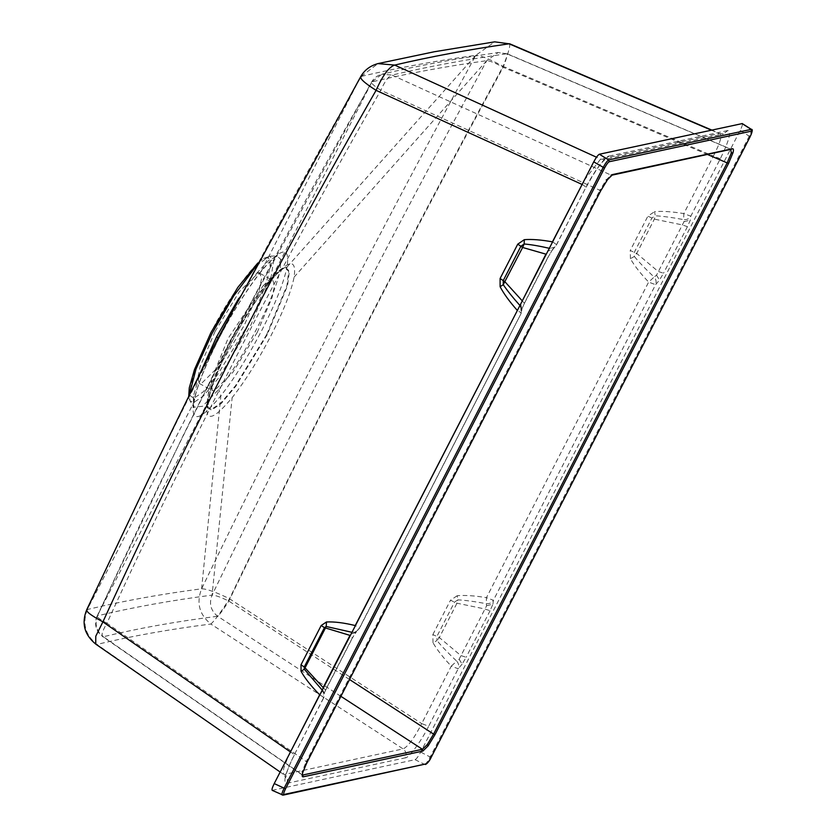 <?xml version="1.0" encoding="UTF-8"?>
<svg xmlns="http://www.w3.org/2000/svg" width="837" height="837" viewBox="0 0 837 837"><rect width="100%" height="100%" fill="white"/><g stroke="black" fill="none" stroke-linecap="round" stroke-linejoin="round"><path stroke-width="0.63" stroke-dasharray="4.18 3.14" d="M486.266 603.676L486.642 605.747L459.147 659.242L456.72 661.157C448.266 653.174 441.674 646.3 436.977 640.556L439.331 637.532L456.981 603.195L457.891 599.857C465.341 600.265 474.799 601.541 486.266 603.676C489.342 604.011 491.717 602.881 493.411 600.275L486.454 597.66L486.266 603.676M459.147 659.242L462.108 664.139L466.125 657.307L460.758 655.497L439.331 637.532L436.883 636.455L454.533 602.117L457.891 599.857L457.201 595.714C465.006 595.065 474.757 595.714 486.454 597.66L648.644 282.079L654.105 277.089C645.651 269.106 639.06 262.232 634.362 256.478L636.716 253.465L654.367 219.127L655.266 215.789C662.726 216.197 672.184 217.474 683.651 219.608L684.028 221.669L656.532 275.174L654.105 277.089C656.135 279.453 656.637 281.996 655.591 284.695L648.644 282.079C640.41 273.396 634.331 265.601 630.407 258.696L634.362 256.478L634.268 252.387L651.918 218.049L655.266 215.789L654.586 211.646C662.391 210.997 672.142 211.646 683.839 213.581L713.375 156.111L503.121 66.353C407.546 241.516 316.344 418.981 229.505 598.758C220.612 612.59 214.408 621.012 210.872 624.036C199.279 614.609 196.193 602.86 201.602 588.798C288.681 408.655 380.071 230.824 475.761 55.336L494.698 41.85M711.335 130.153L719.318 133.564L723.314 133.983L727.761 130.541C731.58 131.399 729.1 140.794 720.333 158.727L690.797 216.197C689.102 218.813 686.727 219.943 683.651 219.608L683.839 213.581L690.797 216.197L690.316 220.089L687.449 226.67L682.082 224.86L654.367 219.127L647.88 216.166L654.586 211.646M656.532 275.174L659.493 280.071L663.511 273.239L658.144 271.429L636.716 253.465L630.24 250.504L647.88 216.166M350.766 634.634L351.728 632.259C353.078 631.694 354.25 629.466 355.244 625.563C358.351 627.394 359.617 628.493 359.031 628.859L521.022 313.645C522.414 310.862 522.162 308.278 520.269 305.882L521.472 302.481M351.969 632.301L354.867 632.228L359.219 628.744L354.825 632.238L356.698 631.349L352.565 637.721L355.16 633.316M323.155 687.616L325.53 690.075L352.377 637.846L350.002 635.388M322.235 690.148L323.971 693.925L323.375 695.013L325.729 689.96L323.971 693.925L322.758 689.615L322.109 689.897L316.972 684.289L322.109 689.897C322.988 690.253 322.172 691.875 319.671 694.773C322.789 696.614 324.045 697.713 323.448 698.079C324.777 695.055 324.327 692.335 322.109 689.897L322.988 688.694M552.441 241.851C555.381 243.577 556.678 244.666 556.333 245.115L554.533 247.302L549.804 248.401L552.441 241.851M547.063 252.68L548.371 250.859L552.326 249.771L552.096 250.378L556.333 245.115M581.977 184.381C585.094 186.222 586.36 187.321 585.764 187.676L556.228 245.147L552.326 249.771L548.497 256.488L552.096 250.378M521.995 300.724L524.37 303.172L548.308 256.603L545.933 254.155M520.876 304.365L521.775 309.868L519.923 305.505M340.9 696.332L217.641 616.262C210.683 610.602 208.831 603.55 212.075 595.117C299.311 414.608 390.869 236.452 486.757 60.651L498.12 52.564L506.741 53.746C507.871 53.85 506.678 58.36 503.173 67.274C407.357 242.866 315.905 420.812 228.815 601.092C223.489 609.399 219.765 614.452 217.641 616.262C177.005 621.378 138.911 628.21 103.349 636.748L302.722 775.031L302.22 771.442L306.29 761.503L307.043 762.162M707.683 154.573L503.173 67.274C495.201 62.932 489.729 60.724 486.757 60.651C445.744 66.416 407.483 73.489 371.952 81.88C370.582 82.821 373.543 85.615 380.814 90.26L599.857 190.281L606.229 179.913L611.041 175.111L611.837 175.195M86.609 609.974L87.31 609.524C170.654 427.341 261.991 249.625 361.302 76.387C396.759 68.006 434.916 60.986 475.761 55.336L287.039 267.013C290.209 245.796 281.692 247.072 261.479 270.832L360.601 76.847M215.004 331.567L200.221 366.24L197.731 378.219L199.332 383.44L201.278 383.628L219.943 365.235L244.299 325.269L259.083 290.596L261.573 278.627L259.972 273.396L258.026 273.207L239.361 291.611L215.004 331.567M257.231 332.394L232.885 372.36L214.22 390.764L212.274 390.576L211.562 379.297L227.946 338.703L262.996 285.951L270.968 280.343L272.904 280.531L274.505 285.752L272.025 297.731L257.231 332.394M207.356 402.984C204.72 422.413 212.975 420.645 232.131 397.68C245.199 381.044 258.152 360.381 270.968 335.689C283.502 311.05 291.213 291.517 294.122 277.068C296.748 257.66 288.472 259.439 269.315 282.425C256.258 299.06 243.316 319.713 230.499 344.394C217.986 369.002 210.265 388.535 207.356 402.984L97.134 616.063L182.508 436.893L227.957 345.158L371.534 82.152C373.888 78.071 377.351 75.424 381.913 74.211L371.534 82.152M272.192 790.337L415.079 759.672C416.47 758.971 418.333 756.439 420.687 752.065L740.211 130.331C742.325 126.021 742.911 123.761 742 123.552M556.417 245.032L585.764 187.676C593.035 172.914 605.8 155.609 609.054 156.08L604.607 159.522L600.61 159.103L596.499 157.22M520.269 305.882L517.245 310.349C520.363 312.18 521.618 313.279 521.022 313.645L359.219 628.744M238.765 298.359L256.478 273.5L260.862 271.899L261.479 270.832C247.177 288.828 232.853 311.552 218.52 339.016C204.657 366.439 196.266 387.887 193.368 403.371L87.31 609.524C122.809 601.05 160.913 594.134 201.602 588.798C206.613 588.798 215.915 592.115 229.505 598.758L421.712 723.618C414.169 738.318 407.954 746.74 403.089 748.895C406.05 751.302 406.813 754.283 405.38 757.83L286.672 783.369C282.854 782.522 285.323 773.126 294.101 755.183L323.647 697.953L323.375 695.013M323.448 698.079L294.101 755.183C294.697 754.828 293.442 753.729 290.324 751.888M433.022 642.764L432.855 634.572L436.883 636.455L436.977 640.556L433.022 642.764C436.945 649.669 443.024 657.463 451.258 666.147L456.72 661.157C458.749 663.532 459.251 666.064 458.205 668.763L451.258 666.147L421.712 723.618L428.67 726.234C421.398 740.996 408.634 758.312 405.38 757.83M720.333 158.727L713.375 156.111C720.688 141.882 722.666 134.37 719.318 133.564L711.774 130.059M286.672 783.369C288.106 779.822 287.342 776.841 284.371 774.434L403.089 748.895L210.872 624.036C170.371 629.142 132.403 635.942 96.956 644.438L95.732 644.103M509.063 43.806C510.957 43.995 508.969 51.507 503.121 66.353C489.833 59.124 480.71 55.451 475.761 55.336M584.31 180.206L600.61 159.103L719.318 133.564M87.31 609.524C82.099 623.502 85.322 635.137 96.956 644.438L283.523 774.361L283.68 768.533L288.336 756.104M506.741 53.746L498.12 52.564C456.95 58.464 418.238 65.673 381.975 74.19L391.998 75.089C427.466 66.74 465.707 59.626 506.741 53.746L731.35 149.488M269.315 282.425L371.952 81.88C272.527 255.411 181.064 433.388 97.563 615.791C96.234 616.639 99.362 619.108 106.916 623.22C190.355 441.089 281.661 263.435 380.814 90.26C384.832 81.252 388.556 76.188 391.988 75.089L611.041 175.111L730.732 149.363M97.134 616.063L96.422 617.842C94.34 625.448 96.401 631.684 102.606 636.538L103.349 636.748C96.36 631.161 94.435 624.182 97.563 615.791C133.156 607.275 171.334 600.38 212.075 595.117L232.131 397.68M103.349 636.748C100.9 635.911 102.093 631.401 106.916 623.22L306.29 761.503L599.857 190.281L600.61 190.941M302.377 775.041L102.606 636.538M201.602 588.798L220.863 395.775C234.831 377.843 248.599 355.788 262.18 329.621C275.478 303.507 283.764 282.634 287.039 267.013L280.175 269.964C277.141 284.465 269.451 303.821 257.116 328.041C244.519 352.314 231.744 372.779 218.792 389.414L202.554 406.29L193.703 407.211L193.274 396.476L200.273 372.988M193.274 396.476L194.247 401.059L193.368 403.382C191.129 423.281 200.305 420.749 220.863 395.775L218.792 389.414M486.757 60.651L294.122 277.068M751.071 129.306C752.024 129.536 751.427 131.796 749.282 136.086L430.281 756.805C427.958 761.189 426.096 763.721 424.673 764.411L282.079 795.035M720.155 133.638L723.314 133.983L605.371 159.26C600.799 162.755 594.333 172.181 585.952 187.561M548.371 250.859L549.323 248.286M521.503 309.763L524.569 303.057L521.503 309.763L521.022 313.645M322.402 690.002L322.402 690.002C324.536 692.377 324.944 695.034 323.647 697.953M486.642 605.747L492.93 604.157L490.063 610.738L484.696 608.928L456.981 603.195L450.494 600.244L457.201 595.714M256.132 266.093L268.939 256.321L269.828 256.206L273.573 260.903L271.272 276.158L250.776 325.216L218.551 378.094L203.621 395.775L193.849 402.44L190.072 400.965L189.152 395.472M189.403 394.97L193.703 398.37L203.056 391.988L217.358 375.06L248.212 324.432C266.825 289.644 276.388 253.37 265.601 258.466C258.026 257.315 228.051 297.982 211.091 332.415L194.927 368.719L189.256 393.861M492.93 604.157L493.411 600.275L655.591 284.695L659.493 280.071M684.028 221.669L690.316 220.089M351.435 633.808L355.39 632.72L359.031 628.859M256.478 273.5L268.604 260.569L277.047 255.944L280.74 259.428L280.175 269.964M302.596 772.896L302.22 771.442M607.474 179.683L606.229 179.913M266.731 334.455L235.49 385.711L221.02 402.848L211.552 409.314L207.346 406.541L208.151 394.614L229.16 342.542L251.634 303.894L274.117 274.881L284.329 267.683L288.692 271.167L286.955 285.563L266.731 334.455M267.244 334.633L235.772 386.275L221.188 403.549L211.646 410.057L207.649 407.964L211.677 383.252L229.39 342.772L260.862 291.13L275.446 273.856L285.135 267.317L289.403 271.021L287.572 285.595L267.244 334.633M462.108 664.139L458.205 668.763L428.67 726.234M490.063 610.738L466.125 657.307M687.449 226.67L663.511 273.239M609.054 156.08L727.761 130.541M630.407 258.696L630.24 250.504M432.855 634.572L450.494 600.244M361.302 76.387L378.01 63.581M349.542 679.518L228.815 601.092C220.665 597.105 215.088 595.117 212.075 595.117M740.211 130.331L750.088 136.776M431.076 757.495L420.687 752.065M415.079 759.672L424.673 764.411M283.136 795.14L272.433 790.358M218.049 337.866L218.687 338.891C204.301 367.882 196.151 388.619 194.236 401.069L193.902 407.619L190.072 400.965L188.723 396.361M257.806 263.017L263.529 258.476L269.828 256.206L277.507 255.881C278.376 255.798 274.306 255.411 260.862 271.899L260.862 271.899C246.967 289.361 232.906 311.688 218.687 338.891L218.52 339.016M199.332 383.44L212.274 390.576M262.996 285.951L274.117 274.881C284.57 265.496 284.046 268.091 285.135 267.317L280.364 270.696C276.273 274.285 271.167 280.123 265.036 288.221C252.847 304.752 241.38 323.438 230.656 344.279C221.826 361.469 215.224 376.859 210.861 390.45L207.911 402.377L207.649 407.964C206.613 408.247 206.781 403.8 208.151 394.614L211.562 379.297M294.3 755.068C289.068 765.405 286.202 772.928 285.689 777.625L283.523 774.361L280.165 772.028M507.023 53.694L731.528 149.446M259.972 273.396L272.904 280.521M520.666 306.394L521.221 313.519M524.569 303.057L548.497 256.488M325.729 689.96L352.565 637.721"/><path stroke-width="1.26" d="M355.076 626.243L355.39 625.647M350.284 635.576L350.766 634.634M322.109 689.897L323.438 687.805M546.216 254.333L547.063 252.68M611.041 175.111L612.726 174.514L607.474 179.683L600.61 190.941L307.043 762.162L306.29 761.503L307.043 762.162L302.596 772.896L307.085 762.141L600.652 190.92L607.4 179.85L611.837 175.195L730.732 149.363L731.318 153.004L727.165 162.891L728.556 163.414L733.003 152.679L731.318 153.004M422.873 751.071L428.125 745.893L427.309 744.532L422.413 749.282L422.873 751.071L303.182 776.82C302.084 776.998 301.885 775.69 302.596 772.896L302.22 771.442M361.302 76.387C359.021 77.956 363.938 82.612 376.075 90.354C382.771 75.34 388.975 66.908 394.698 65.077C430.061 56.759 468.186 49.676 509.063 43.806L494.698 41.85L509.063 43.806L711.335 130.153M284.025 794.459L426.41 763.825C427.561 763.239 429.119 761.126 431.076 757.495L750.088 136.776C751.846 133.177 752.337 131.294 751.574 131.116L609.2 161.75C608.039 162.336 606.49 164.45 604.523 168.091L285.522 788.81C283.764 792.398 283.262 794.282 284.025 794.459L282.299 795.045C281.42 794.847 282.017 792.587 284.088 788.266L603.09 167.536C605.475 163.194 607.348 160.662 608.698 159.94L751.354 129.348L742.262 123.583L599.355 154.238C597.963 154.95 596.101 157.482 593.747 161.844L274.222 783.578C272.109 787.889 271.512 790.149 272.433 790.358M280.165 772.028L95.732 644.103L95.784 636.204L102.899 621.891C186.117 440.241 277.173 263.069 376.075 90.354L582.123 184.464M549.804 248.401C539.457 246.026 530.909 244.55 524.161 243.996L524.297 239.675L517.747 244.163L500.097 278.501L500.107 286.725C503.759 293.693 509.471 301.561 517.245 310.349L517.392 310.422M290.47 751.971L102.899 621.891C90.312 615.049 85.112 610.926 87.31 609.524M320.121 694.271L319.818 694.856M524.297 239.675C531.819 239.089 541.204 239.811 552.441 241.851L584.31 180.206M288.336 756.104L319.671 694.773C311.27 686.309 305.076 678.514 301.079 671.389L304.27 669.171L322.235 690.148M349.542 679.518L433.597 734.112L427.309 744.532M612.726 174.514L732.417 148.756C733.515 148.578 733.714 149.886 733.003 152.679M728.556 163.414L434.989 734.635L428.125 745.893M272.192 790.337L283.136 795.14L426.41 763.825M351.969 632.301L326.21 626.494L305.17 667.633L304.27 669.171L304.25 666.974L323.155 687.616L350.002 635.388L324.442 627.666L304.25 666.974L300.996 664.808L301.079 671.389M517.632 309.952L355.244 625.563C343.913 622.791 334.319 621.598 326.472 621.975L326.21 626.494L324.442 627.666L321.188 625.501L300.996 664.808M521.472 302.481L545.933 254.155L522.623 247.47L520.886 246.245L524.161 243.996L522.623 247.47L503.246 284.685C507.253 290.596 512.924 297.658 520.269 305.882M517.747 244.163L520.886 246.245L503.246 280.573L503.246 284.685L500.107 286.725M500.097 278.501L504.983 281.807L522.288 300.901M189.152 395.472L196.004 369.065L212.012 333.555L233.743 295.9L256.132 266.093M200.273 372.988L216.616 336.756L238.765 298.359M606.229 179.913L607.4 179.85M326.472 621.975L321.188 625.501M95.732 644.103C84.401 634.77 81.356 623.387 86.609 609.974L136.829 504.167C164.345 445.807 191.15 390.889 217.254 339.424L360.601 76.847C364.294 70.235 370.059 65.82 377.895 63.612L394.708 65.077L596.499 157.22M303.182 776.82L302.722 775.031L422.413 749.282L340.9 696.332M434.989 734.635L433.597 734.112L727.165 162.891L707.683 154.573M274.222 783.578L285.522 788.81M604.523 168.091L593.747 161.844M599.355 154.238L608.698 159.94L609.2 161.75M751.574 131.116L751.071 129.306L742 123.552M189.403 394.97L189.256 393.861M749.282 136.086L750.119 136.745C752.473 131.566 752.881 129.107 751.354 129.348M430.281 756.805L431.118 757.464L750.119 136.745M732.417 148.756L730.732 149.363M600.61 190.941L599.857 190.281L600.61 190.941M216.616 336.756L218.049 337.866M257.806 263.017L237.792 287.436L210.976 332.488L194.508 369.515L189.288 387.813L188.723 396.361M378.01 63.581L434.121 51.789L494.698 41.85M711.774 130.059L509.555 43.733M431.118 757.464C429.632 760.739 427.77 763.082 425.52 764.516M302.743 772.603L302.178 774.968"/></g></svg>
